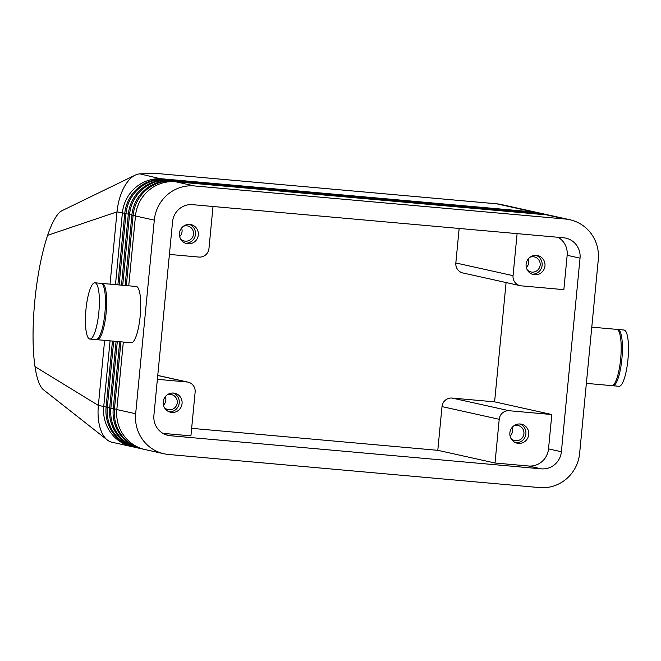 <?xml version="1.0" encoding="UTF-8"?>
<svg xmlns="http://www.w3.org/2000/svg" width="661" height="661" viewBox="0 0 661 661"><rect width="100%" height="100%" fill="white"/><g stroke="black" fill="none" stroke-linecap="round" stroke-linejoin="round"><path stroke-width="0.99" d="M135.464 215.965L154.302 220.146A37.66 36.619 -77.5 0 1 167.547 194.607A37.66 36.619 -77.5 0 1 194.4 185.931L175.562 181.75A37.66 36.619 102.5 0 0 148.7 190.426A37.66 36.619 102.5 0 0 135.464 215.965L128.738 285.808M546.548 214.866L565.395 219.047A37.66 36.619 -77.5 0 1 569.939 219.749L551.092 215.569A37.66 36.619 102.5 0 0 546.548 214.866L175.562 181.75M569.939 219.749A37.66 36.619 -77.5 0 1 590.141 232.325A37.66 36.619 -77.5 0 1 598.271 259.773L579.631 453.372A37.66 36.619 -77.5 0 1 566.394 478.911A37.66 36.619 -77.5 0 1 539.533 487.587L168.547 454.471A37.66 36.619 -77.5 0 1 164.002 453.768A37.66 36.619 -77.5 0 1 143.801 441.193A37.66 36.619 -77.5 0 1 135.662 413.745L116.823 409.564A37.66 36.619 102.5 0 0 124.954 437.012A37.66 36.619 102.5 0 0 145.156 449.587L164.002 453.768M115.477 284.627L122.368 213.065A37.66 36.619 -77.5 0 1 135.604 187.517A37.66 36.619 -77.5 0 1 162.466 178.85L533.452 211.966L496.725 203.819A25.11 5.817 95.1 0 0 496.551 203.795L156.112 173.413L496.725 203.819A37.66 36.619 -77.5 0 1 501.269 204.522L537.996 212.668A37.66 36.619 -77.5 0 1 539.178 212.949M528.461 465.997L541.342 468.847A18.83 18.31 102.5 0 0 554.769 464.509A18.83 18.31 102.5 0 0 561.387 451.744L548.514 448.885A18.83 18.31 -77.5 0 1 541.896 461.659A18.83 18.31 -77.5 0 1 528.461 465.997L495.015 463.006L437.797 450.323L191.649 428.345M558.124 237.291A18.83 18.31 -77.5 0 1 563.089 241.562A18.83 18.31 -77.5 0 1 567.155 255.295L563.85 289.642L521.273 285.841A9.411 9.155 -77.5 0 1 513.052 275.654L455.834 262.971A9.411 9.155 102.5 0 0 462.915 272.976L520.141 285.659M567.155 255.295L580.028 258.145A18.83 18.31 102.5 0 0 575.962 244.421A18.83 18.31 102.5 0 0 565.857 238.134A18.83 18.31 102.5 0 0 563.585 237.778L192.599 204.67A18.83 18.31 102.5 0 0 179.172 209A18.83 18.31 102.5 0 0 172.554 221.774L153.906 415.372A18.83 18.31 102.5 0 0 157.979 429.096A18.83 18.31 102.5 0 0 168.076 435.384A18.83 18.31 102.5 0 0 170.348 435.731L165.87 434.74M157.748 375.498L186.914 381.967A9.411 9.155 -77.5 0 1 195.135 392.147L190.922 435.863L162.936 433.368M213.016 206.488L208.967 248.511A9.411 9.155 -77.5 0 1 198.944 257.063L169.406 254.427M502.534 412.91A9.411 9.155 -77.5 0 1 509.251 410.737L452.025 398.054A9.411 9.155 102.5 0 0 442.002 406.606L499.22 419.289A9.411 9.155 -77.5 0 1 502.534 412.91M101.587 283.511A28.241 6.544 95.1 0 1 102.207 283.445A28.241 6.544 95.1 0 1 106.132 313A28.241 6.544 95.1 0 1 97.184 339.704A28.241 6.544 95.1 0 1 96.589 339.531M102.207 283.445L136.265 286.477A28.241 6.544 95.1 0 1 140.19 316.041A28.241 6.544 95.1 0 1 131.242 342.745L97.184 339.704M85.963 309.497A28.241 6.544 95.1 0 1 94.911 282.792A28.241 6.544 95.1 0 1 98.836 312.347A28.241 6.544 95.1 0 1 89.888 339.06A28.241 6.544 95.1 0 1 85.963 309.497M94.911 282.792L100.993 283.329A28.241 6.544 95.1 0 1 104.917 312.893A28.241 6.544 95.1 0 1 95.969 339.597L89.888 339.06M591.785 327.145L616.73 329.368A28.241 6.544 95.1 0 1 620.654 358.931A28.241 6.544 95.1 0 1 611.706 385.636L586.373 383.372M617.324 329.542A28.241 6.544 95.1 0 1 617.936 329.475L624.025 330.021A28.241 6.544 95.1 0 1 627.95 359.576A28.241 6.544 95.1 0 1 619.002 386.288L612.921 385.743A28.241 6.544 95.1 0 1 612.326 385.561M617.936 329.475A28.241 6.544 95.1 0 1 621.869 359.039A28.241 6.544 95.1 0 1 612.921 385.743M163.449 405.168A7.717 7.511 102.5 0 0 165.333 396.65M164.308 407.457A7.717 7.511 102.5 0 0 177.264 402.772A7.717 7.511 102.5 0 0 167.084 394.947M169.133 411.803A9.725 9.461 102.5 0 0 173.298 393.039M182.072 403.582A9.725 9.461 -77.5 0 1 170.538 412.241A9.725 9.461 -77.5 0 1 163.217 401.896A9.725 9.461 -77.5 0 1 174.752 393.245A9.725 9.461 -77.5 0 1 182.072 403.582M526.346 267.49A7.717 7.511 102.5 0 0 528.23 258.98M527.205 269.779A7.717 7.511 102.5 0 0 540.161 265.102A7.717 7.511 102.5 0 0 529.982 257.269M532.031 274.133A9.725 9.461 102.5 0 0 536.195 255.369M544.97 265.904A9.725 9.461 -77.5 0 1 533.435 274.563A9.725 9.461 -77.5 0 1 526.115 264.226A9.725 9.461 -77.5 0 1 537.649 255.567A9.725 9.461 -77.5 0 1 544.97 265.904M179.685 236.547A7.717 7.511 102.5 0 0 181.568 228.037M180.544 238.836A7.717 7.511 102.5 0 0 193.499 234.159A7.717 7.511 102.5 0 0 183.32 226.326M185.369 243.19A9.725 9.461 102.5 0 0 189.533 224.426M198.308 234.961A9.725 9.461 -77.5 0 1 186.774 243.62A9.725 9.461 -77.5 0 1 179.453 233.283A9.725 9.461 -77.5 0 1 190.988 224.624A9.725 9.461 -77.5 0 1 198.308 234.961M510.11 436.111A7.717 7.511 102.5 0 0 511.994 427.593M510.97 438.4A7.717 7.511 102.5 0 0 523.925 433.715A7.717 7.511 102.5 0 0 513.746 425.891M515.795 442.746A9.725 9.461 102.5 0 0 519.959 423.982M528.734 434.525A9.725 9.461 -77.5 0 1 517.199 443.184A9.725 9.461 -77.5 0 1 509.879 432.839A9.725 9.461 -77.5 0 1 521.413 424.188A9.725 9.461 -77.5 0 1 528.734 434.525M126.342 285.593L133.092 215.445A37.66 36.619 -77.5 0 1 146.337 189.897A37.66 36.619 -77.5 0 1 173.19 181.23L544.185 214.346A37.66 36.619 -77.5 0 1 548.729 215.048L547.515 214.775A37.66 36.619 102.5 0 0 542.97 214.073L171.984 180.957A37.66 36.619 102.5 0 0 145.123 189.633A37.66 36.619 102.5 0 0 131.886 215.172L125.111 285.486M548.729 215.048A37.66 36.619 -77.5 0 1 549.902 215.329M122.715 285.271L129.515 214.651A37.66 36.619 -77.5 0 1 142.759 189.104A37.66 36.619 -77.5 0 1 169.613 180.436L540.607 213.553A37.66 36.619 -77.5 0 1 545.151 214.255L543.937 213.982A37.66 36.619 102.5 0 0 539.393 213.28L168.406 180.164A37.66 36.619 102.5 0 0 141.545 188.839A37.66 36.619 102.5 0 0 128.308 214.379L121.492 285.164M545.151 214.255A37.66 36.619 -77.5 0 1 546.333 214.536M119.096 284.949L125.945 213.858A37.66 36.619 -77.5 0 1 139.182 188.311A37.66 36.619 -77.5 0 1 166.043 179.643L537.029 212.759A37.66 36.619 -77.5 0 1 541.574 213.462L540.368 213.189A37.66 36.619 102.5 0 0 535.823 212.487L164.829 179.371A37.66 36.619 102.5 0 0 137.975 188.046A37.66 36.619 102.5 0 0 124.731 213.586L117.873 284.841M541.574 213.462A37.66 36.619 -77.5 0 1 542.755 213.743M533.46 212.28L533.452 211.966A37.66 36.619 -77.5 0 1 537.996 212.668M162.474 179.247L139.983 173.868C134.654 174.182 129.738 177.966 125.226 185.22C120.823 192.706 118.079 201.597 117.005 211.875L47.642 235.308A91.011 20.822 95.9 0 0 35 366.624A91.011 20.822 95.9 0 0 43.576 389.866L107.305 439.986M119.699 341.72L113.246 408.771A37.66 36.619 102.5 0 0 121.384 436.219A37.66 36.619 102.5 0 0 141.578 448.794L142.793 449.059A37.66 36.619 -77.5 0 1 122.591 436.491A37.66 36.619 -77.5 0 1 114.452 409.035L120.922 341.828M143.982 449.306A37.66 36.619 -77.5 0 1 142.793 449.059M116.08 341.39L109.668 407.977A37.66 36.619 102.5 0 0 117.807 435.425A37.66 36.619 102.5 0 0 138.009 448.001L139.215 448.265A37.66 36.619 -77.5 0 1 119.013 435.698A37.66 36.619 -77.5 0 1 110.874 408.242L117.303 341.506M140.405 448.513A37.66 36.619 -77.5 0 1 139.215 448.265M112.461 341.068L106.091 407.184A37.66 36.619 102.5 0 0 114.229 434.632A37.66 36.619 102.5 0 0 134.431 447.208L135.637 447.472A37.66 36.619 -77.5 0 1 115.435 434.905A37.66 36.619 -77.5 0 1 107.297 407.449L113.684 341.183M136.827 447.72A37.66 36.619 -77.5 0 1 135.637 447.472M106.115 406.912L98.357 405.466C97.456 415.744 98.497 424.527 101.48 431.807C104.058 437.681 107.47 441.143 111.726 442.176L132.06 446.679A37.66 36.619 -77.5 0 1 111.858 434.112A37.66 36.619 -77.5 0 1 103.727 406.655L110.056 340.853M133.249 446.927A37.66 36.619 -77.5 0 1 132.06 446.679M506.086 282.544L494.602 401.847L452.025 398.054M455.834 262.971L459.155 228.458M437.797 450.323L442.002 406.606M541.342 468.847L170.348 435.731M98.365 405.449L35 366.624M134.365 175.545L62.142 210.619A91.011 20.822 95.9 0 0 47.642 235.308M186.914 381.967L157.376 379.331M110.04 284.139L117.005 211.875L124.764 213.313M139.983 173.868L156.112 173.413M98.357 405.466L104.628 340.374M123.318 342.043L116.823 409.564M154.302 220.146L135.662 413.745M499.22 419.289L495.015 463.006M517.1 233.63L513.052 275.654M494.602 401.847L551.819 414.538L509.251 410.737M551.819 414.538L548.514 448.885M580.028 258.145L561.387 451.744M565.395 219.047L194.4 185.931M542.97 214.073L544.193 214.66M173.207 181.618L171.984 180.957M539.393 213.28L540.615 213.867M169.629 180.825L168.406 180.164M535.823 212.487L537.038 213.073M166.051 180.032L164.829 179.371M109.693 407.705L106.091 407.184M113.271 408.498L109.668 407.977M116.848 409.291L113.246 408.771M131.886 215.172L135.488 215.693M128.308 214.379L131.911 214.899M124.731 213.586L128.333 214.106M157.756 375.423L188.046 382.141M496.551 203.795L501.269 204.522"/></g></svg>
